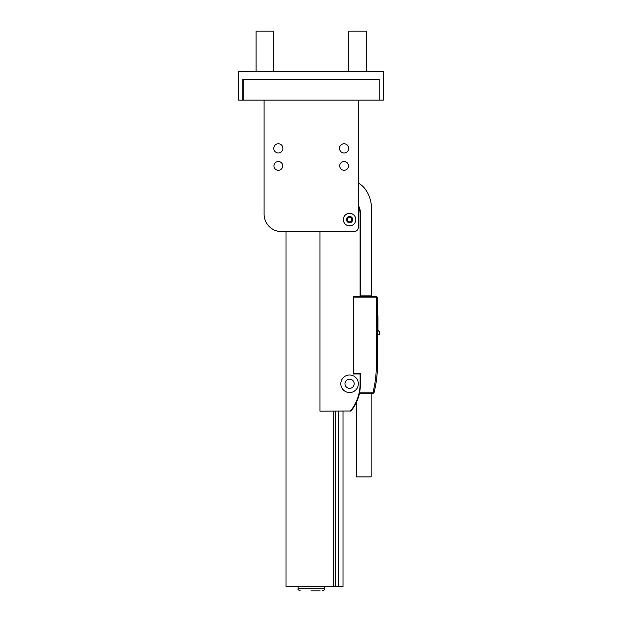 <?xml version="1.0" encoding="UTF-8"?>
<svg xmlns="http://www.w3.org/2000/svg" width="622" height="622" viewBox="0 0 622 622"><rect width="100%" height="100%" fill="white"/><g stroke="black" fill="none" stroke-linecap="round" stroke-linejoin="round"><path stroke-width="0.93" d="M353.957 231.656A4.385 4.385 0 0 0 358.342 227.271L358.342 100.142L379.163 100.142L379.163 79.321L242.837 79.321L242.837 100.142L238.669 100.142L238.669 71.647L383.331 71.647L383.331 100.142L379.163 100.142L379.163 79.321L243.272 79.321L243.272 100.142L264.093 100.142L264.093 214.123A17.533 17.533 0 0 0 281.626 231.656L353.957 231.656M358.342 181.025L358.342 183.156A19.29 19.29 0 0 1 364.997 188.8A32.88 32.88 0 0 1 371.497 208.424L371.497 295.878L360.535 295.878L360.535 296.756L360.099 296.756L360.099 213.898A17.097 17.097 0 0 0 358.342 206.356M282.722 165.903A4.385 4.385 0 0 1 276.152 169.697A4.385 4.385 0 0 1 276.152 162.101A4.385 4.385 0 0 1 282.722 165.903M348.483 165.903A4.385 4.385 0 0 1 341.906 169.697A4.385 4.385 0 0 1 341.906 162.101A4.385 4.385 0 0 1 348.483 165.903M282.948 148.363A4.603 4.603 0 0 1 276.044 152.351A4.603 4.603 0 0 1 276.044 144.382A4.603 4.603 0 0 1 282.948 148.363M348.701 148.363A4.603 4.603 0 0 1 341.797 152.351A4.603 4.603 0 0 1 341.797 144.382A4.603 4.603 0 0 1 348.701 148.363M358.342 100.142L264.093 100.142M370.619 295.878L370.619 296.756M377.414 334.169L379.607 334.169L379.607 332L377.982 330.375L377.982 316.062L377.414 313.706M377.982 319.008L377.982 317.578M377.982 320.276L378.005 319.117M377.982 321.823L378.005 320.392M377.982 324.933L377.982 323.774M377.982 325.555L378.005 324.933M377.982 326.814L378.005 325.555M377.982 321.901L377.982 323.152M378.005 323.774L378.005 323.152M377.982 329.473L377.982 327.156M378.005 329.473L378.005 330.399M343.002 586.515L343.002 411.165L343.002 586.515L286.011 586.515L286.011 231.656M359.734 392.101A43.835 43.835 0 0 1 351.049 411.002L319.988 411.165L319.988 231.656M350.357 411.165A43.4 43.4 0 0 0 360.099 383.766L360.099 374.016L353.304 374.016L353.304 296.756L360.099 296.756M349.58 375.004A8.77 8.77 0 0 1 357.168 388.151A8.77 8.77 0 0 1 341.983 388.151A8.77 8.77 0 0 1 349.58 375.004M349.58 379.163A4.603 4.603 0 0 1 354.182 383.766A4.603 4.603 0 0 1 349.58 388.369A4.603 4.603 0 0 1 344.977 383.766A4.603 4.603 0 0 1 349.58 379.163M360.535 295.878L360.535 213.898A17.533 17.533 0 0 0 358.342 205.415M315.16 590.9L313.294 590.9M311.871 590.9L312.586 590.9M320.206 590.9L310.969 590.9M318.876 590.9L319.343 590.9M318.215 590.9L317.679 590.9M311.723 590.9L311.008 590.9M371.163 393.197L371.163 476.926L356.484 476.926L356.484 402.185M349.58 222.723A3.126 3.126 0 0 0 352.285 218.034A3.126 3.126 0 0 0 346.874 218.034A3.126 3.126 0 0 0 349.58 222.723M350.839 221.79L348.312 221.79L347.045 219.597L348.312 217.405L350.839 217.405L352.106 219.597L350.839 221.79M349.58 225.848A6.243 6.243 0 0 0 354.983 216.479A6.243 6.243 0 0 0 344.168 216.479A6.243 6.243 0 0 0 349.58 225.848M351.477 218.501A2.193 2.193 0 0 0 347.675 218.501A2.193 2.193 0 0 0 349.58 221.79A2.193 2.193 0 0 0 351.477 218.501M359.399 393.197L359.625 392.101A43.835 43.835 0 0 0 360.426 383.766L360.426 373.464L353.304 373.464L353.304 296.756M360.535 296.756L376.318 296.756A1.096 1.096 0 0 1 377.414 297.852L377.414 365.689C377.414 374.716 376.318 383.611 374.117 392.365A1.096 1.096 0 0 1 373.052 393.197L359.508 393.197M359.625 392.101L373.052 392.101C375.229 383.432 376.318 374.631 376.318 365.689L376.318 297.852L353.304 297.852M373.052 393.197L373.052 392.101L374.117 392.365C376.318 383.611 377.414 374.716 377.414 365.689L376.318 365.689M243.272 90.283L242.837 79.321M256.093 71.647L256.093 31.1L273.626 31.1L273.626 71.647M366.342 71.647L366.342 31.1L348.81 31.1L348.81 71.647M360.535 213.898L360.099 213.898M333.33 411.165L333.33 586.515M335.258 411.165L335.258 586.515M338.617 411.165L338.617 586.515M298.07 586.515L298.07 588.707L324.373 588.707C324.925 589.244 324.194 589.975 322.18 590.9M376.318 296.756L376.318 297.852L377.414 297.852M324.373 586.515L324.373 588.707M298.07 588.707C297.51 589.244 298.241 589.975 300.263 590.9"/></g></svg>
